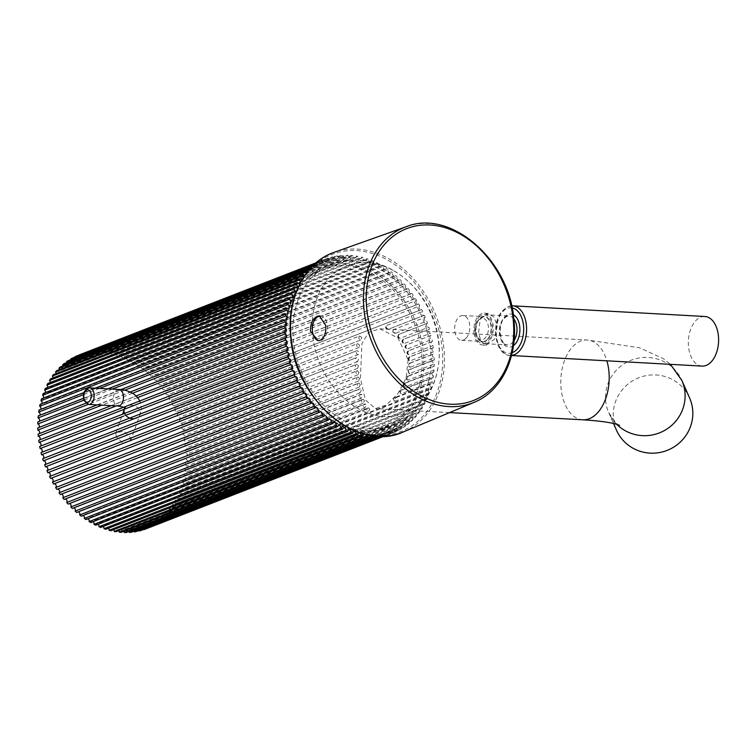 <?xml version="1.0" encoding="UTF-8"?>
<svg xmlns="http://www.w3.org/2000/svg" width="756" height="756" viewBox="0 0 756 756"><rect width="100%" height="100%" fill="white"/><g stroke="black" fill="none" stroke-linecap="round" stroke-linejoin="round"><path stroke-width="0.57" stroke-dasharray="3.78 2.83" d="M428.756 394.49A2.07 1.588 68.7 0 0 427.896 394.159A2.07 1.588 68.7 0 0 427.367 394.245L180.353 490.323A2.07 1.588 68.7 0 1 180.882 490.238A2.07 1.588 68.7 0 1 181.752 490.568L428.756 394.49A93.158 71.574 68.7 0 0 429.417 392.657A2.07 1.588 68.7 0 1 428.331 390.682A2.07 1.588 68.7 0 1 429.238 388.99A2.07 1.588 68.7 0 1 429.767 388.905A2.07 1.588 68.7 0 1 430.533 389.16L183.519 485.239A93.158 71.574 68.7 0 0 184.067 483.33A2.07 1.588 -111.3 0 1 182.886 481.44A2.07 1.588 -111.3 0 1 183.784 479.597L367.803 408.023A2.07 2.07 0 0 1 369.533 408.127L368.985 408.136A2.07 1.588 68.7 0 0 368.333 407.938A2.07 1.588 68.7 0 0 367.803 408.023A2.07 1.588 68.7 0 0 366.906 409.865A2.07 1.588 68.7 0 0 368.087 411.755L369.788 409.478L368.985 408.136L184.965 479.71A93.158 71.574 68.7 0 0 185.39 477.735A2.07 1.588 -111.3 0 1 184.095 475.789A2.07 1.588 -111.3 0 1 184.993 473.955A2.07 1.588 -111.3 0 1 186.061 474.003A93.158 71.574 68.7 0 0 186.373 471.98A2.07 1.588 -111.3 0 1 184.965 469.986A2.07 1.588 -111.3 0 1 185.863 468.144A2.07 1.588 -111.3 0 1 186.826 468.153A93.158 71.574 68.7 0 0 187.006 466.083A2.07 1.588 -111.3 0 1 185.494 464.042A2.07 1.588 -111.3 0 1 186.392 462.209A2.07 1.588 -111.3 0 1 187.242 462.181A93.158 71.574 68.7 0 0 187.299 460.073A2.07 1.588 -111.3 0 1 185.674 458.004A2.07 1.588 -111.3 0 1 186.571 456.161A2.07 1.588 -111.3 0 1 187.308 456.104A93.158 71.574 68.7 0 0 187.252 453.969A2.07 1.588 -111.3 0 1 185.513 451.88A2.07 1.588 -111.3 0 1 186.401 450.047A2.07 1.588 -111.3 0 1 187.025 449.971A93.158 71.574 68.7 0 0 186.845 447.817A2.07 1.588 -111.3 0 1 184.993 445.719A2.07 1.588 -111.3 0 1 185.891 443.876A2.07 1.588 -111.3 0 1 186.401 443.8A93.158 71.574 68.7 0 0 186.099 441.636A2.07 1.588 -111.3 0 1 184.133 439.538A2.07 1.588 -111.3 0 1 185.031 437.696A2.07 1.588 -111.3 0 1 185.428 437.611A93.158 71.574 68.7 0 0 185.003 435.465A2.07 1.588 -111.3 0 1 182.933 433.368A2.07 1.588 -111.3 0 1 183.831 431.525A2.07 1.588 -111.3 0 1 184.114 431.449A93.158 71.574 68.7 0 0 183.576 429.313A2.07 1.588 -111.3 0 1 181.393 427.235A2.07 1.588 -111.3 0 1 182.291 425.392A2.07 1.588 -111.3 0 1 182.47 425.335A93.158 71.574 68.7 0 0 181.818 423.218A2.07 1.588 -111.3 0 1 179.531 421.168A2.07 1.588 -111.3 0 1 180.429 419.325A2.07 1.588 -111.3 0 1 180.504 419.306A93.158 71.574 68.7 0 0 179.739 417.217A2.07 1.588 -111.3 0 1 177.348 415.195A2.07 1.588 -111.3 0 1 178.218 413.371A93.158 71.574 68.7 0 0 177.348 411.33A2.07 1.588 -111.3 0 1 177.254 411.377A2.07 1.588 -111.3 0 1 174.853 409.355A2.07 1.588 -111.3 0 1 175.628 407.569A93.158 71.574 68.7 0 0 174.655 405.585L421.659 309.506A93.158 71.574 68.7 0 1 422.632 311.5A2.07 1.588 68.7 0 0 421.857 313.277A2.07 1.588 68.7 0 0 424.258 315.299A2.07 1.588 68.7 0 0 424.352 315.252L388.537 329.191A2.07 1.588 -111.3 0 1 388.442 329.229A2.07 1.588 -111.3 0 1 387.913 329.314A2.07 1.588 -111.3 0 1 386.042 327.206A2.07 1.588 -111.3 0 1 386.817 325.43L422.632 311.5M357.541 343.621A2.07 1.588 68.7 0 0 356.671 345.445A2.07 1.588 68.7 0 0 358.542 347.552A2.07 1.588 68.7 0 0 359.062 347.467L359.554 345.057L357.541 343.621L178.218 413.371M180.429 419.325L357.04 350.633A2.07 2.07 0 0 1 357.163 350.586L357.115 350.604A2.07 1.588 68.7 0 0 357.04 350.633A2.07 1.588 68.7 0 0 356.142 352.476A2.07 1.588 68.7 0 0 358.013 354.573A2.07 1.588 68.7 0 0 358.429 354.526L359.024 352.079L357.115 350.604L180.504 419.306M182.291 425.392L356.435 357.654A2.07 2.07 0 0 1 356.737 357.569L356.615 357.607A2.07 1.588 68.7 0 0 356.435 357.654A2.07 1.588 68.7 0 0 355.537 359.497A2.07 1.588 68.7 0 0 357.408 361.604A2.07 1.588 68.7 0 0 357.72 361.576L358.42 359.109L356.615 357.607L182.47 425.335M183.831 431.525L356.482 364.364A2.07 2.07 0 0 1 356.964 364.241L356.775 364.297A2.07 1.588 68.7 0 0 356.482 364.364A2.07 1.588 68.7 0 0 355.594 366.206A2.07 1.588 68.7 0 0 357.456 368.304A2.07 1.588 68.7 0 0 357.664 368.304L358.467 365.819L356.775 364.297L184.114 431.449M185.031 437.696L356.945 370.827A2.07 2.07 0 0 1 357.607 370.686L357.342 370.742A2.07 1.588 68.7 0 0 356.945 370.827A2.07 1.588 68.7 0 0 356.048 372.67A2.07 1.588 68.7 0 0 357.919 374.768A2.07 1.588 68.7 0 0 358.013 374.768L358.93 372.273L357.342 370.742L185.428 437.611M185.891 443.876L357.56 377.102A2.07 2.07 0 0 1 358.391 376.97L358.07 377.027A2.07 1.588 68.7 0 0 357.56 377.102A2.07 1.588 68.7 0 0 356.662 378.945A2.07 1.588 68.7 0 0 358.514 381.043L359.544 378.558L358.07 377.027L186.401 443.8M186.401 450.047L358.325 383.179A2.07 2.07 0 0 1 359.327 383.046L358.939 383.103A2.07 1.588 68.7 0 0 358.854 383.094A2.07 1.588 68.7 0 0 358.325 383.179A2.07 1.588 68.7 0 0 357.427 385.012A2.07 1.588 68.7 0 0 359.166 387.1L360.31 384.624L358.939 383.103L187.025 449.971M186.571 456.161L359.232 389.009A2.07 2.07 0 0 1 360.395 388.905L359.96 388.953A2.07 1.588 68.7 0 0 359.761 388.924A2.07 1.588 68.7 0 0 359.232 389.009A2.07 1.588 68.7 0 0 358.335 390.843A2.07 1.588 68.7 0 0 359.96 392.912L361.217 390.455L359.96 388.953L187.308 456.104M186.392 462.209L360.536 394.471A2.07 2.07 0 0 1 361.85 394.405L361.377 394.443A2.07 1.588 68.7 0 0 361.056 394.386A2.07 1.588 68.7 0 0 360.536 394.471A2.07 1.588 68.7 0 0 359.639 396.314A2.07 1.588 68.7 0 0 361.151 398.346L362.521 395.917L361.377 394.443L187.242 462.181M185.863 468.144L362.474 399.451A2.07 2.07 0 0 1 363.938 399.433L363.438 399.461A2.07 1.588 68.7 0 0 363.003 399.366A2.07 1.588 68.7 0 0 362.474 399.451A2.07 1.588 68.7 0 0 361.576 401.285A2.07 1.588 68.7 0 0 362.974 403.288L364.458 400.897L363.438 399.461L186.826 468.153M184.993 473.955L364.316 404.195A2.07 2.07 0 0 1 365.923 404.243L365.394 404.252A2.07 1.588 68.7 0 0 364.846 404.12A2.07 1.588 68.7 0 0 364.316 404.195A2.07 1.588 68.7 0 0 363.428 406.038A2.07 1.588 68.7 0 0 364.713 407.985L366.301 405.651L365.394 404.252L186.061 474.003M359.648 335.995A2.07 1.588 68.7 0 0 358.873 337.781A2.07 1.588 68.7 0 0 360.744 339.879A2.07 1.588 68.7 0 0 361.274 339.794A2.07 1.588 68.7 0 0 361.368 339.756L361.755 337.384L359.648 335.995L175.628 407.569M183.784 479.597A2.07 1.588 -111.3 0 1 184.965 479.71M40.455 446.153A2.07 1.588 -111.3 0 1 40.115 446.361A2.07 1.588 -111.3 0 1 39.718 446.446M41.589 452.39A2.07 1.588 -111.3 0 1 41.325 452.532A2.07 1.588 -111.3 0 1 41.041 452.608M128.983 531.43A2.07 1.588 68.7 0 0 127.008 530.58A2.07 1.588 68.7 0 0 126.11 532.413A2.07 1.588 68.7 0 0 126.129 532.536M376.327 436.117A2.07 1.588 68.7 0 0 374.012 434.502A2.07 1.588 68.7 0 0 373.114 435.796M380.173 436.288L381.317 435.843A2.07 1.588 68.7 0 0 378.973 434.124A2.07 1.588 68.7 0 0 378.076 435.966A2.07 1.588 68.7 0 0 378.113 436.221M134.01 531.175A2.07 1.588 68.7 0 0 131.96 530.202A2.07 1.588 68.7 0 0 131.062 532.044A2.07 1.588 68.7 0 0 131.109 532.3M382.649 436.269L386.146 434.908A2.07 1.588 68.7 0 0 383.831 433.33A2.07 1.588 68.7 0 0 382.933 435.172A2.07 1.588 68.7 0 0 383.008 435.569L381.147 436.288M138.943 530.495A2.07 1.588 68.7 0 0 136.827 529.408A2.07 1.588 68.7 0 0 135.929 531.251A2.07 1.588 68.7 0 0 136.004 531.638M384.029 436.212L390.843 433.566A2.07 1.588 68.7 0 0 388.575 432.12A2.07 1.588 68.7 0 0 387.686 433.963A2.07 1.588 68.7 0 0 387.8 434.492L383.273 436.25M143.744 529.417A2.07 1.588 68.7 0 0 141.57 528.198A2.07 1.588 68.7 0 0 140.673 530.041A2.07 1.588 68.7 0 0 140.786 530.561M393.186 430.495L146.182 526.573A2.07 1.588 68.7 0 1 148.393 527.886L395.407 431.808A2.07 1.588 68.7 0 0 393.186 430.495A2.07 1.588 68.7 0 0 392.288 432.337A2.07 1.588 68.7 0 0 392.449 432.999L384.209 436.203M146.182 526.573A2.07 1.588 68.7 0 0 145.284 528.416A2.07 1.588 68.7 0 0 145.445 529.077M397.637 428.472L150.624 524.551A2.07 1.588 68.7 0 1 152.788 525.732L399.792 429.663A2.07 1.588 68.7 0 0 397.637 428.472A2.07 1.588 68.7 0 0 396.739 430.315A2.07 1.588 68.7 0 0 396.957 431.109L149.953 527.178A93.158 71.574 68.7 0 1 148.393 527.886M150.624 524.551A2.07 1.588 68.7 0 0 149.735 526.393A2.07 1.588 68.7 0 0 149.953 527.178M401.899 426.053L154.895 522.131A2.07 1.588 68.7 0 1 156.993 523.19L403.997 427.112A2.07 1.588 68.7 0 0 401.899 426.053A2.07 1.588 68.7 0 0 401.001 427.896A2.07 1.588 68.7 0 0 401.285 428.813L154.281 524.891A93.158 71.574 68.7 0 1 152.788 525.732M154.895 522.131A2.07 1.588 68.7 0 0 153.997 523.974A2.07 1.588 68.7 0 0 154.281 524.891M405.963 423.256L158.958 519.334A2.07 1.588 68.7 0 1 160.99 520.27L407.994 424.192A2.07 1.588 68.7 0 0 405.963 423.256A2.07 1.588 68.7 0 0 405.074 425.099A2.07 1.588 68.7 0 0 405.414 426.138L158.41 522.216A93.158 71.574 68.7 0 1 156.993 523.19M158.958 519.334A2.07 1.588 68.7 0 0 158.061 521.168A2.07 1.588 68.7 0 0 158.41 522.216M409.818 420.081L162.805 516.159A2.07 1.588 68.7 0 1 164.761 516.981L411.765 420.903A2.07 1.588 68.7 0 0 409.818 420.081A2.07 1.588 68.7 0 0 408.92 421.924A2.07 1.588 68.7 0 0 409.336 423.086L162.332 519.164A93.158 71.574 68.7 0 1 160.99 520.27M162.805 516.159A2.07 1.588 68.7 0 0 161.907 518.002A2.07 1.588 68.7 0 0 162.332 519.164M413.419 416.556L166.414 512.634A2.07 1.588 68.7 0 1 168.286 513.343L415.299 417.265A2.07 1.588 68.7 0 0 413.419 416.556A2.07 1.588 68.7 0 0 412.53 418.399A2.07 1.588 68.7 0 0 413.022 419.675L166.018 515.753A93.158 71.574 68.7 0 1 164.761 516.981M166.414 512.634A2.07 1.588 68.7 0 0 165.517 514.477A2.07 1.588 68.7 0 0 166.018 515.753M416.783 412.7L169.769 508.769A2.07 1.588 68.7 0 1 171.555 509.374L418.559 413.296A2.07 1.588 68.7 0 0 416.783 412.7A2.07 1.588 68.7 0 0 415.885 414.534A2.07 1.588 68.7 0 0 416.461 415.923L169.457 512.001A93.158 71.574 68.7 0 1 168.286 513.343M169.769 508.769A2.07 1.588 68.7 0 0 168.871 510.612A2.07 1.588 68.7 0 0 169.457 512.001M419.863 408.514L172.859 504.592A2.07 1.588 68.7 0 1 174.551 505.093L421.555 409.015A2.07 1.588 68.7 0 0 419.863 408.514A2.07 1.588 68.7 0 0 418.966 410.357A2.07 1.588 68.7 0 0 419.637 411.84L172.633 507.919A93.158 71.574 68.7 0 1 171.555 509.374M172.859 504.592A2.07 1.588 68.7 0 0 171.962 506.435A2.07 1.588 68.7 0 0 172.633 507.919M422.661 404.035L175.657 500.103A2.07 1.588 68.7 0 1 177.254 500.519L424.267 404.441A2.07 1.588 68.7 0 0 422.661 404.035A2.07 1.588 68.7 0 0 421.772 405.868A2.07 1.588 68.7 0 0 422.538 407.456L175.524 503.524A93.158 71.574 68.7 0 1 174.551 505.093M175.657 500.103A2.07 1.588 68.7 0 0 174.759 501.946A2.07 1.588 68.7 0 0 175.524 503.524M425.165 399.272L178.161 495.341A2.07 1.588 68.7 0 1 179.663 495.662L426.667 399.593A2.07 1.588 68.7 0 0 425.165 399.272A2.07 1.588 68.7 0 0 424.277 401.105A2.07 1.588 68.7 0 0 425.137 402.778L178.132 498.856A93.158 71.574 68.7 0 1 177.254 500.519M178.161 495.341A2.07 1.588 68.7 0 0 177.263 497.183A2.07 1.588 68.7 0 0 178.132 498.856M183.519 485.239A2.07 1.588 68.7 0 0 182.763 484.983A2.07 1.588 68.7 0 0 182.234 485.068A2.07 1.588 68.7 0 0 181.327 486.751A2.07 1.588 68.7 0 0 182.404 488.735A93.158 71.574 68.7 0 1 181.752 490.568M396.153 397.561L431.969 383.632A2.07 1.588 68.7 0 0 430.788 383.528A2.07 1.588 68.7 0 0 429.89 385.362A2.07 1.588 68.7 0 0 431.071 387.252L395.256 401.19A2.07 1.588 -111.3 0 1 394.074 399.3A2.07 1.588 -111.3 0 1 394.972 397.458A2.07 1.588 -111.3 0 1 395.501 397.373A2.07 1.588 -111.3 0 1 396.153 397.561C394.282 399.404 393.98 400.614 395.256 401.19L394.708 401.19A2.07 2.07 0 0 1 394.972 397.458L430.788 383.528M401.946 390.039L433.075 377.934A2.07 1.588 68.7 0 0 432.526 377.792A2.07 1.588 68.7 0 0 431.997 377.877A2.07 1.588 68.7 0 0 431.1 379.701A2.07 1.588 68.7 0 0 432.394 381.667L401.266 393.772A2.07 1.588 -111.3 0 1 399.981 391.806A2.07 1.588 -111.3 0 1 400.878 389.983A2.07 1.588 -111.3 0 1 401.408 389.898A2.07 1.588 -111.3 0 1 401.946 390.039C400.151 391.91 399.924 393.148 401.266 393.772L400.737 393.781A2.07 2.07 0 0 1 400.878 389.983L431.997 377.877M405.424 383.122L433.831 372.075A2.07 1.588 68.7 0 0 433.396 371.98A2.07 1.588 68.7 0 0 432.876 372.065A2.07 1.588 68.7 0 0 431.978 373.955A2.07 1.588 68.7 0 0 433.377 375.902L404.97 386.949A2.07 1.588 -111.3 0 1 403.572 385.012A2.07 1.588 -111.3 0 1 404.469 383.112A2.07 1.588 -111.3 0 1 404.999 383.037A2.07 1.588 -111.3 0 1 405.424 383.122C403.704 385.031 403.553 386.307 404.97 386.949L404.46 386.968A2.07 2.07 0 0 1 404.469 383.112L432.876 372.065M408.306 376.186L434.246 366.102A2.07 1.588 68.7 0 0 433.925 366.046A2.07 1.588 68.7 0 0 433.396 366.131A2.07 1.588 68.7 0 0 432.517 368.087A2.07 1.588 68.7 0 0 434.02 370.005L408.079 380.088A2.07 1.588 -111.3 0 1 406.586 378.18A2.07 1.588 -111.3 0 1 407.465 376.214A2.07 1.588 -111.3 0 1 407.994 376.138A2.07 1.588 -111.3 0 1 408.306 376.186C406.662 378.113 406.586 379.417 408.079 380.088L407.597 380.117A2.07 2.07 0 0 1 407.465 376.214L433.396 366.131M409.856 369.542L434.313 360.026A2.07 1.588 68.7 0 0 434.105 360.007A2.07 1.588 68.7 0 0 433.575 360.083A2.07 1.588 68.7 0 0 432.715 362.115A2.07 1.588 68.7 0 0 434.313 363.995L409.856 373.502A2.07 1.588 -111.3 0 1 408.259 371.631A2.07 1.588 -111.3 0 1 409.128 369.599A2.07 1.588 -111.3 0 1 409.657 369.514A2.07 1.588 -111.3 0 1 409.856 369.542C408.287 371.489 408.287 372.803 409.856 373.502L409.412 373.54A2.07 2.07 0 0 1 409.128 369.599L433.575 360.083M410.319 363.116L434.029 353.893A2.07 1.588 68.7 0 0 433.944 353.884A2.07 1.588 68.7 0 0 433.415 353.969A2.07 1.588 68.7 0 0 432.555 356.067A2.07 1.588 68.7 0 0 434.256 357.9L410.546 367.123A2.07 1.588 -111.3 0 1 408.845 365.29A2.07 1.588 -111.3 0 1 409.695 363.192A2.07 1.588 -111.3 0 1 410.224 363.107A2.07 1.588 -111.3 0 1 410.319 363.116C408.816 365.072 408.892 366.405 410.546 367.123L410.149 367.17A2.07 2.07 0 0 1 409.695 363.192L433.415 353.969M415.044 298.781L168.04 394.849A2.07 1.588 68.7 0 1 165.64 392.836A2.07 1.588 68.7 0 1 166.14 391.239L413.154 295.161A2.07 1.588 68.7 0 0 412.644 296.758A2.07 1.588 68.7 0 0 415.044 298.781A2.07 1.588 68.7 0 0 415.413 298.554L168.408 394.632A93.158 71.574 68.7 0 1 169.571 396.484L416.584 300.406A93.158 71.574 68.7 0 0 415.413 298.554M411.444 293.687L164.439 389.765A2.07 1.588 68.7 0 1 162.039 387.752A2.07 1.588 68.7 0 1 162.464 386.24L409.469 290.162A2.07 1.588 68.7 0 0 409.043 291.674A2.07 1.588 68.7 0 0 411.444 293.687A2.07 1.588 68.7 0 0 411.897 293.394L164.884 389.463A93.158 71.574 68.7 0 1 166.14 391.239M407.607 288.858L160.603 384.936A2.07 1.588 68.7 0 1 158.202 382.914A2.07 1.588 68.7 0 1 158.552 381.487L405.556 285.418A2.07 1.588 68.7 0 0 405.207 286.845A2.07 1.588 68.7 0 0 407.607 288.858A2.07 1.588 68.7 0 0 408.127 288.471L161.123 384.549A93.158 71.574 68.7 0 1 162.464 386.24M403.543 284.303L156.539 380.381A2.07 1.588 68.7 0 1 154.139 378.359A2.07 1.588 68.7 0 1 154.422 377.027L401.427 280.949A2.07 1.588 68.7 0 0 401.152 282.281A2.07 1.588 68.7 0 0 403.543 284.303A2.07 1.588 68.7 0 0 404.139 283.821L157.135 379.899A93.158 71.574 68.7 0 1 158.552 381.487M399.291 280.041L152.277 376.11A2.07 1.588 68.7 0 1 149.886 374.097A2.07 1.588 68.7 0 1 150.104 372.859L397.108 276.79A2.07 1.588 68.7 0 0 396.891 278.019A2.07 1.588 68.7 0 0 399.291 280.041A2.07 1.588 68.7 0 0 399.943 279.465L152.939 375.543A93.158 71.574 68.7 0 1 154.422 377.027M394.849 276.091L147.836 372.169A2.07 1.588 68.7 0 1 145.445 370.147A2.07 1.588 68.7 0 1 145.606 369.022L392.61 272.944A2.07 1.588 68.7 0 0 392.449 274.069A2.07 1.588 68.7 0 0 394.849 276.091A2.07 1.588 68.7 0 0 395.558 275.411L148.554 371.489A93.158 71.574 68.7 0 1 150.104 372.859M390.238 272.481L143.234 368.55A2.07 1.588 68.7 0 1 140.843 366.537A2.07 1.588 68.7 0 1 140.956 365.526L387.96 269.448A2.07 1.588 68.7 0 0 387.847 270.459A2.07 1.588 68.7 0 0 390.238 272.481A2.07 1.588 68.7 0 0 391.003 271.688L143.999 367.766A93.158 71.574 68.7 0 1 145.606 369.022M385.503 269.212L138.49 365.29A2.07 1.588 68.7 0 1 136.099 363.267A2.07 1.588 68.7 0 1 136.174 362.379L383.179 266.301A2.07 1.588 68.7 0 0 383.103 267.199A2.07 1.588 68.7 0 0 385.503 269.212A2.07 1.588 68.7 0 0 386.307 268.304L139.302 364.383A93.158 71.574 68.7 0 1 140.956 365.526M380.637 266.32L133.632 362.389A2.07 1.588 68.7 0 1 131.242 360.376A2.07 1.588 68.7 0 1 131.279 359.601L378.284 263.523A2.07 1.588 68.7 0 0 378.246 264.298A2.07 1.588 68.7 0 0 380.637 266.32A2.07 1.588 68.7 0 0 381.487 265.29L134.474 361.368A93.158 71.574 68.7 0 1 136.174 362.379M375.685 263.797L128.681 359.875A2.07 1.588 68.7 0 1 126.28 357.853A2.07 1.588 68.7 0 1 126.299 357.21L373.303 261.132A2.07 1.588 68.7 0 0 373.294 261.784A2.07 1.588 68.7 0 0 375.685 263.797A2.07 1.588 68.7 0 0 376.564 262.644L129.55 358.722A93.158 71.574 68.7 0 1 131.279 359.601M370.667 261.67L123.653 357.749A2.07 1.588 68.7 0 1 121.262 355.726A2.07 1.588 68.7 0 1 121.253 355.207L368.266 259.138A2.07 1.588 68.7 0 0 368.266 259.648A2.07 1.588 68.7 0 0 370.667 261.67A2.07 1.588 68.7 0 0 371.555 260.385L124.551 356.463A93.158 71.574 68.7 0 1 126.299 357.21M365.592 259.941L118.579 356.019A2.07 1.588 68.7 0 1 116.188 353.997A2.07 1.588 68.7 0 1 116.169 353.619L363.182 257.541A2.07 1.588 68.7 0 0 363.192 257.928A2.07 1.588 68.7 0 0 365.592 259.941A2.07 1.588 68.7 0 0 366.49 258.533L119.486 354.611A93.158 71.574 68.7 0 1 121.253 355.207M360.489 258.628L113.485 354.706A2.07 1.588 68.7 0 1 111.085 352.683A2.07 1.588 68.7 0 1 111.075 352.428L358.079 256.36A2.07 1.588 68.7 0 0 358.089 256.605A2.07 1.588 68.7 0 0 360.489 258.628A2.07 1.588 68.7 0 0 361.406 257.078L114.392 353.156A93.158 71.574 68.7 0 1 116.169 353.619M355.396 257.72L108.382 353.799A2.07 1.588 68.7 0 1 105.991 351.776A2.07 1.588 68.7 0 1 105.982 351.663L352.986 255.594A2.07 1.588 68.7 0 0 352.995 255.708A2.07 1.588 68.7 0 0 355.396 257.72A2.07 1.588 68.7 0 0 356.303 256.038L109.289 352.116A93.158 71.574 68.7 0 1 111.075 352.428M124.957 408.996L124.334 409.242M123.663 407.229L124.182 407.03M137.214 397.76L116.254 405.906M111.236 405.641L136.108 395.964M132.574 393.243L101.994 405.14M97.118 404.876L130.212 392.005M124.636 390.209L88.225 404.365M85.863 403.203L120.799 389.614M125.742 415.299L123.502 416.169M98.8 351.304A93.158 71.574 68.7 0 1 100.917 351.323L347.921 255.245A93.158 71.574 68.7 0 0 345.804 255.226L98.8 351.304A2.07 1.588 -111.3 0 1 97.921 353.269A2.07 1.588 -111.3 0 1 95.549 351.417L342.553 255.339A93.158 71.574 68.7 0 0 340.824 255.471L93.82 351.549A2.07 1.588 -111.3 0 1 92.969 353.657A2.07 1.588 -111.3 0 1 90.626 351.946L337.63 255.868A93.158 71.574 68.7 0 0 335.938 256.152L88.934 352.23A2.07 1.588 -111.3 0 1 88.112 354.46A2.07 1.588 -111.3 0 1 85.797 352.891L332.81 256.813A93.158 71.574 68.7 0 0 331.156 257.238L84.143 353.317A2.07 1.588 -111.3 0 1 83.368 355.689A2.07 1.588 -111.3 0 1 81.1 354.252L328.104 258.174A93.158 71.574 68.7 0 0 326.507 258.741L316.084 262.795M95.549 351.417A93.158 71.574 68.7 0 0 93.82 351.549M90.626 351.946A93.158 71.574 68.7 0 0 88.934 352.23M85.797 352.891A93.158 71.574 68.7 0 0 84.143 353.317M81.1 354.252A93.158 71.574 68.7 0 0 79.493 354.819M315.97 262.89L323.559 259.941A93.158 71.574 68.7 0 0 322.009 260.65L315.743 263.088M315.016 263.731L319.174 262.105A93.158 71.574 68.7 0 0 317.69 262.956L314.477 264.203M313.277 265.328L314.978 264.666A93.158 71.574 68.7 0 0 313.56 265.649L312.549 266.046M83.992 392.544L95.19 388.187M99.499 388.414L83.462 394.66M83.462 398.317L107.758 388.868M112.275 389.104L83.907 400.141M381.317 435.843A93.158 71.574 68.7 0 0 383.008 435.569M386.146 434.908A93.158 71.574 68.7 0 0 387.8 434.492M390.843 433.566A93.158 71.574 68.7 0 0 392.449 432.999M395.407 431.808A93.158 71.574 68.7 0 0 396.957 431.109M399.792 429.663A93.158 71.574 68.7 0 0 401.285 428.813M403.997 427.112A93.158 71.574 68.7 0 0 405.414 426.138M407.994 424.192A93.158 71.574 68.7 0 0 409.336 423.086M411.765 420.903A93.158 71.574 68.7 0 0 413.022 419.675M415.299 417.265A93.158 71.574 68.7 0 0 416.461 415.923M418.559 413.296A93.158 71.574 68.7 0 0 419.637 411.84M421.555 409.015A93.158 71.574 68.7 0 0 422.538 407.456M424.267 404.441A93.158 71.574 68.7 0 0 425.137 402.778M179.663 495.662A93.158 71.574 68.7 0 0 180.429 493.914L427.433 397.836A93.158 71.574 68.7 0 1 426.667 399.593M429.417 392.657L182.404 488.735M359.062 347.467L179.739 417.217M177.254 411.377L361.274 339.794A2.07 2.07 0 0 0 361.434 339.727L177.348 411.33M388.537 329.191C386.382 328.548 385.815 327.291 386.817 325.43L386.732 325.467A2.07 2.07 0 0 0 385.806 328.161A2.07 2.07 0 0 0 388.442 329.229L424.258 315.299M399.102 334.275C397.968 336.193 398.403 337.497 400.425 338.197A2.07 1.588 -111.3 0 1 400 338.244A2.07 1.588 -111.3 0 1 398.195 336.477A2.07 1.588 -111.3 0 1 399.026 334.303A2.07 1.588 -111.3 0 1 399.102 334.275L427.509 323.228A93.158 71.574 68.7 0 0 426.743 321.139L395.624 333.245A2.07 2.07 0 0 1 392.959 332.092A2.07 2.07 0 0 1 394.084 329.408L394.103 329.399C393.035 331.298 393.536 332.574 395.624 333.245A2.07 1.588 -111.3 0 1 395.104 333.33A2.07 1.588 -111.3 0 1 393.3 331.582A2.07 1.588 -111.3 0 1 394.103 329.399L425.222 317.293A93.158 71.574 68.7 0 0 424.352 315.252M427.509 323.228A2.07 1.588 68.7 0 0 427.433 323.256L399.026 334.303A2.07 2.07 0 0 0 397.817 336.892A2.07 2.07 0 0 0 400.349 338.225L428.832 327.15A93.158 71.574 68.7 0 1 429.474 329.266A2.07 1.588 68.7 0 0 429.295 329.314A2.07 1.588 68.7 0 0 428.52 331.686A2.07 1.588 68.7 0 0 430.589 333.235L404.649 343.328A2.07 1.588 -111.3 0 1 404.337 343.347A2.07 1.588 -111.3 0 1 402.523 341.58A2.07 1.588 -111.3 0 1 403.364 339.406A2.07 1.588 -111.3 0 1 403.543 339.349L429.474 329.266M403.543 339.349C402.334 341.287 402.702 342.619 404.649 343.328L404.507 343.366A2.07 2.07 0 0 1 403.364 339.406L429.295 329.314M406.671 344.887C405.396 346.843 405.688 348.176 407.56 348.894A2.07 1.588 -111.3 0 1 407.352 348.903A2.07 1.588 -111.3 0 1 405.547 347.136A2.07 1.588 -111.3 0 1 406.378 344.963A2.07 1.588 -111.3 0 1 406.671 344.887L431.118 335.371A93.158 71.574 68.7 0 0 430.589 333.235M431.118 335.371A2.07 1.588 68.7 0 0 430.835 335.447L406.378 344.963A2.07 2.07 0 0 0 407.342 348.951L432.016 339.387A93.158 71.574 68.7 0 1 432.432 341.542A2.07 1.588 68.7 0 0 432.035 341.618A2.07 1.588 68.7 0 0 431.213 343.857A2.07 1.588 68.7 0 0 433.103 345.568L409.393 354.791A2.07 1.588 -111.3 0 1 409.298 354.781A2.07 1.588 -111.3 0 1 407.484 353.024A2.07 1.588 -111.3 0 1 408.325 350.841A2.07 1.588 -111.3 0 1 408.722 350.765L432.432 341.542M408.722 350.765C407.371 352.721 407.597 354.063 409.393 354.791L409.1 354.838A2.07 2.07 0 0 1 408.325 350.841L432.035 341.618M409.941 356.851C408.514 358.807 408.665 360.149 410.385 360.867A2.07 1.588 -111.3 0 1 408.59 359.1A2.07 1.588 -111.3 0 1 409.431 356.926A2.07 1.588 -111.3 0 1 409.941 356.851L433.405 347.722A93.158 71.574 68.7 0 0 433.103 345.568M433.405 347.722A2.07 1.588 68.7 0 0 432.895 347.807L409.431 356.926A2.07 2.07 0 0 0 410.054 360.924L433.849 351.748A93.158 71.574 68.7 0 1 434.029 353.893M434.313 360.026A93.158 71.574 68.7 0 0 434.256 357.9M434.246 366.102A93.158 71.574 68.7 0 0 434.313 363.995M433.831 372.075A93.158 71.574 68.7 0 0 434.02 370.005M433.075 377.934A93.158 71.574 68.7 0 0 433.377 375.902M431.969 383.632A93.158 71.574 68.7 0 0 432.394 381.667M430.533 389.16A93.158 71.574 68.7 0 0 431.071 387.252M368.087 411.755L184.067 483.33M364.713 407.985L185.39 477.735M362.974 403.288L186.373 471.98M361.151 398.346L187.006 466.083M359.96 392.912L187.299 460.073M359.166 387.1L187.252 453.969M358.514 381.043L186.845 447.817M358.013 374.768L186.099 441.636M357.664 368.304L185.003 435.465M357.72 361.576L183.576 429.313M358.429 354.526L181.818 423.218M172.737 401.937L419.75 305.859A93.158 71.574 68.7 0 0 418.673 303.931L171.669 400.009A93.158 71.574 68.7 0 1 172.737 401.937A2.07 1.588 68.7 0 0 172.292 404.479A2.07 1.588 68.7 0 0 174.456 405.679A2.07 1.588 68.7 0 0 174.655 405.585M413.154 295.161A93.158 71.574 68.7 0 0 411.897 293.394M409.469 290.162A93.158 71.574 68.7 0 0 408.127 288.471M405.556 285.418A93.158 71.574 68.7 0 0 404.139 283.821M401.427 280.949A93.158 71.574 68.7 0 0 399.943 279.465M397.108 276.79A93.158 71.574 68.7 0 0 395.558 275.411M392.61 272.944A93.158 71.574 68.7 0 0 391.003 271.688M387.96 269.448A93.158 71.574 68.7 0 0 386.307 268.304M383.179 266.301A93.158 71.574 68.7 0 0 381.487 265.29M378.284 263.523A93.158 71.574 68.7 0 0 376.564 262.644M373.303 261.132A93.158 71.574 68.7 0 0 371.555 260.385M368.266 259.138A93.158 71.574 68.7 0 0 366.49 258.533M363.182 257.541A93.158 71.574 68.7 0 0 361.406 257.078M358.079 256.36A93.158 71.574 68.7 0 0 356.303 256.038M105.982 351.663A93.158 71.574 68.7 0 0 104.205 351.493L351.219 255.424A93.158 71.574 68.7 0 1 352.986 255.594M342.553 255.339A2.07 1.588 68.7 0 0 344.925 257.191A2.07 1.588 68.7 0 0 345.804 255.226M337.63 255.868A2.07 1.588 68.7 0 0 339.973 257.579A2.07 1.588 68.7 0 0 340.824 255.471M332.81 256.813A2.07 1.588 68.7 0 0 335.116 258.391A2.07 1.588 68.7 0 0 335.938 256.152M328.104 258.174A2.07 1.588 68.7 0 0 330.372 259.61A2.07 1.588 68.7 0 0 331.156 257.238M323.559 259.941A2.07 1.588 68.7 0 0 325.77 261.245A2.07 1.588 68.7 0 0 326.507 258.741M319.174 262.105A2.07 1.588 68.7 0 0 321.328 263.286A2.07 1.588 68.7 0 0 322.009 260.65M314.978 264.666A2.07 1.588 68.7 0 0 317.066 265.725A2.07 1.588 68.7 0 0 317.69 262.956M311 267.624A2.07 1.588 68.7 0 0 313.012 268.531A2.07 1.588 68.7 0 0 313.56 265.649M307.701 271.423A2.07 1.588 68.7 0 0 309.176 271.716A2.07 1.588 68.7 0 0 309.79 268.956M304.791 275.297A2.07 1.588 68.7 0 0 305.575 275.25A2.07 1.588 68.7 0 0 306.407 273.077M302.353 279.077A2.07 1.588 68.7 0 0 303.118 277.821M365.507 434.388A2.07 1.588 68.7 0 0 363.91 433.982L116.906 530.06A2.07 1.588 -111.3 0 1 118.711 530.693M371.083 435.503A2.07 1.588 68.7 0 0 368.985 434.454A2.07 1.588 68.7 0 0 368.333 435.012M427.367 394.245A2.07 1.588 68.7 0 0 426.45 395.86A2.07 1.588 68.7 0 0 427.433 397.836M432.895 347.807A2.07 1.588 68.7 0 0 432.054 349.971A2.07 1.588 68.7 0 0 433.849 351.748M430.835 335.447A2.07 1.588 68.7 0 0 430.032 337.752A2.07 1.588 68.7 0 0 432.016 339.387M427.433 323.256A2.07 1.588 68.7 0 0 426.677 325.685A2.07 1.588 68.7 0 0 428.832 327.15M425.222 317.293A2.07 1.588 68.7 0 0 424.522 319.807A2.07 1.588 68.7 0 0 426.743 321.139M419.75 305.859A2.07 1.588 68.7 0 0 419.296 308.401A2.07 1.588 68.7 0 0 421.47 309.601A2.07 1.588 68.7 0 0 421.659 309.506M416.584 300.406A2.07 1.588 68.7 0 0 416.254 302.948A2.07 1.588 68.7 0 0 418.389 304.092A2.07 1.588 68.7 0 0 418.673 303.931M347.921 255.245A2.07 1.588 68.7 0 0 350.311 257.238A2.07 1.588 68.7 0 0 351.219 255.424M39.671 439.897A2.07 1.588 -111.3 0 1 39.246 440.181A2.07 1.588 -111.3 0 1 38.736 440.257M39.218 433.651A2.07 1.588 -111.3 0 1 38.717 434.01A2.07 1.588 -111.3 0 1 38.102 434.086M39.114 427.442A2.07 1.588 -111.3 0 1 38.537 427.887A2.07 1.588 -111.3 0 1 37.8 427.943M39.34 421.3A2.07 1.588 -111.3 0 1 38.698 421.848A2.07 1.588 -111.3 0 1 37.857 421.876M39.917 415.252A2.07 1.588 -111.3 0 1 39.218 415.904A2.07 1.588 -111.3 0 1 38.263 415.894M40.824 409.327A2.07 1.588 -111.3 0 1 40.077 410.092A2.07 1.588 -111.3 0 1 39.01 410.035M42.071 403.562A2.07 1.588 -111.3 0 1 41.278 404.432A2.07 1.588 -111.3 0 1 40.096 404.328M43.65 397.968A2.07 1.588 -111.3 0 1 42.808 398.96A2.07 1.588 -111.3 0 1 41.523 398.79M45.54 392.581A2.07 1.588 -111.3 0 1 44.68 393.696A2.07 1.588 -111.3 0 1 43.281 393.46M47.751 387.422A2.07 1.588 -111.3 0 1 46.863 388.669A2.07 1.588 -111.3 0 1 45.369 388.348M50.255 382.517A2.07 1.588 -111.3 0 1 49.357 383.897A2.07 1.588 -111.3 0 1 47.76 383.49M53.052 377.887A2.07 1.588 -111.3 0 1 52.145 379.399A2.07 1.588 -111.3 0 1 50.454 378.898M56.133 373.558A2.07 1.588 -111.3 0 1 55.216 375.203A2.07 1.588 -111.3 0 1 53.44 374.607M59.469 369.552A2.07 1.588 -111.3 0 1 58.562 371.328A2.07 1.588 -111.3 0 1 56.7 370.629M63.05 365.876A2.07 1.588 -111.3 0 1 62.162 367.794A2.07 1.588 -111.3 0 1 60.215 366.981M66.868 362.559A2.07 1.588 -111.3 0 1 66.008 364.609A2.07 1.588 -111.3 0 1 63.977 363.674M70.894 359.601A2.07 1.588 -111.3 0 1 70.062 361.793A2.07 1.588 -111.3 0 1 67.964 360.744M75.118 357.04A2.07 1.588 -111.3 0 1 74.324 359.365A2.07 1.588 -111.3 0 1 72.17 358.183M79.512 354.866A2.07 1.588 -111.3 0 1 78.766 357.323A2.07 1.588 -111.3 0 1 76.545 356.019M100.917 351.323A2.07 1.588 68.7 0 0 103.307 353.317A2.07 1.588 68.7 0 0 104.205 351.493M108.382 353.799A2.07 1.588 68.7 0 0 109.289 352.116M113.485 354.706A2.07 1.588 68.7 0 0 114.392 353.156M118.579 356.019A2.07 1.588 68.7 0 0 119.486 354.611M123.653 357.749A2.07 1.588 68.7 0 0 124.551 356.463M128.681 359.875A2.07 1.588 68.7 0 0 129.55 358.722M133.632 362.389A2.07 1.588 68.7 0 0 134.474 361.368M138.49 365.29A2.07 1.588 68.7 0 0 139.302 364.383M143.234 368.55A2.07 1.588 68.7 0 0 143.999 367.766M147.836 372.169A2.07 1.588 68.7 0 0 148.554 371.489M152.277 376.11A2.07 1.588 68.7 0 0 152.939 375.543M156.539 380.381A2.07 1.588 68.7 0 0 157.135 379.899M160.603 384.936A2.07 1.588 68.7 0 0 161.123 384.549M169.571 396.484A2.07 1.588 68.7 0 0 169.249 399.026A2.07 1.588 68.7 0 0 171.385 400.16A2.07 1.588 68.7 0 0 171.669 400.009M180.353 490.323A2.07 1.588 68.7 0 0 179.446 491.939A2.07 1.588 68.7 0 0 180.429 493.914M123.871 531.27A2.07 1.588 68.7 0 0 121.981 530.532A2.07 1.588 68.7 0 0 121.083 532.356M115.999 531.742A2.07 1.588 -111.3 0 1 116.906 530.06M110.896 530.721A2.07 1.588 -111.3 0 1 111.803 529.172A2.07 1.588 -111.3 0 1 113.523 529.701M105.802 529.285A2.07 1.588 -111.3 0 1 106.709 527.868A2.07 1.588 -111.3 0 1 108.335 528.302M100.737 527.442A2.07 1.588 -111.3 0 1 101.635 526.157A2.07 1.588 -111.3 0 1 103.156 526.497M95.728 525.203A2.07 1.588 -111.3 0 1 96.607 524.04A2.07 1.588 -111.3 0 1 98.025 524.305M90.805 522.566A2.07 1.588 -111.3 0 1 91.646 521.536A2.07 1.588 -111.3 0 1 92.969 521.725M85.976 519.561A2.07 1.588 -111.3 0 1 86.789 518.654A2.07 1.588 -111.3 0 1 87.998 518.777M81.27 516.197A2.07 1.588 -111.3 0 1 82.035 515.403A2.07 1.588 -111.3 0 1 83.141 515.469M76.715 512.483A2.07 1.588 -111.3 0 1 77.433 511.803A2.07 1.588 -111.3 0 1 78.426 511.821M72.321 508.448A2.07 1.588 -111.3 0 1 72.982 507.871A2.07 1.588 -111.3 0 1 73.861 507.852M68.116 504.091A2.07 1.588 -111.3 0 1 68.72 503.619A2.07 1.588 -111.3 0 1 69.476 503.562M64.118 499.451A2.07 1.588 -111.3 0 1 64.647 499.064A2.07 1.588 -111.3 0 1 65.299 498.998M60.348 494.547A2.07 1.588 -111.3 0 1 60.801 494.244A2.07 1.588 -111.3 0 1 61.34 494.159M56.823 489.397A2.07 1.588 -111.3 0 1 57.191 489.17A2.07 1.588 -111.3 0 1 57.617 489.085M53.553 484.02A2.07 1.588 -111.3 0 1 53.837 483.868A2.07 1.588 -111.3 0 1 54.148 483.783M689.576 397.902A39.955 38.981 -23.8 0 0 642.902 376.384A39.955 38.981 -23.8 0 0 613.466 418.975A39.955 38.981 -23.8 0 0 616.48 430.192M408.098 359.79L406.133 378.009L397.732 393.999L386.259 404.951L375.467 408.599L365.394 399.915L360.423 378.331L361.926 343.649L368.531 332.413L379.777 328.803L397.987 337.923L408.098 359.79M466.254 338.008A12.417 7.551 -86.8 0 0 469.58 324.324A12.417 7.551 -86.8 0 0 462.899 315.507A12.417 7.551 -86.8 0 0 458.174 317.813A12.417 7.551 -86.8 0 0 454.857 331.497A12.417 7.551 -86.8 0 0 461.529 340.313A12.417 7.551 -86.8 0 0 466.254 338.008M487.592 339.189A12.417 7.551 -86.8 0 0 490.909 325.505A12.417 7.551 -86.8 0 0 484.237 316.688A12.417 7.551 -86.8 0 0 479.512 318.994A12.417 7.551 -86.8 0 0 476.185 332.678A12.417 7.551 -86.8 0 0 482.867 341.495A12.417 7.551 -86.8 0 0 487.592 339.189M702.097 366.093A24.844 15.101 93.2 0 1 688.754 348.469A24.844 15.101 93.2 0 1 695.397 321.092A24.844 15.101 93.2 0 1 704.857 316.49M478.841 317.312A14.496 8.807 93.2 0 1 484.35 314.628A14.496 8.807 93.2 0 1 492.137 324.91A14.496 8.807 93.2 0 1 488.263 340.871A14.496 8.807 93.2 0 1 482.753 343.564A14.496 8.807 93.2 0 1 474.966 333.283A14.496 8.807 93.2 0 1 478.841 317.312M393.007 270.374A79.115 60.782 68.7 0 0 314.638 305.821A79.115 60.782 68.7 0 0 358.476 408.722A79.115 60.782 68.7 0 0 436.845 373.275A79.115 60.782 68.7 0 0 438.348 365.649L438.348 365.649A79.115 60.782 68.7 0 0 404.252 278L404.252 278A79.115 60.782 68.7 0 0 393.007 270.374M319.996 315.961A12.417 7.551 93.2 0 1 320.601 315.961A12.417 7.551 93.2 0 1 327.48 327.121A12.417 7.551 93.2 0 1 321.243 340.427A12.417 7.551 93.2 0 1 319.221 340.767A12.417 7.551 93.2 0 1 318.607 340.682M473.984 332.791A15.942 9.696 -86.8 0 0 482.668 345.01A15.942 9.696 -86.8 0 0 493.12 325.401A15.942 9.696 -86.8 0 0 484.435 313.173A15.942 9.696 -86.8 0 0 473.984 332.791M497.25 325.628L494.263 339.368L486.089 345.199L481.128 341.655L478.567 333.046L480.211 319.23L487.733 313.362L493.904 316.972L497.25 325.628M475.845 332.073A12.833 7.806 -86.8 0 0 477.13 337.006A12.833 7.806 -86.8 0 0 486.543 340.644A12.833 7.806 -86.8 0 0 491.249 326.12A12.833 7.806 -86.8 0 0 485.91 316.67A12.833 7.806 -86.8 0 0 478.047 320.516A12.833 7.806 -86.8 0 0 475.845 332.073M475.448 331.497A10.764 6.549 -86.8 0 0 476.526 335.636A10.764 6.549 -86.8 0 0 484.416 338.688A10.764 6.549 -86.8 0 0 488.367 326.507A10.764 6.549 -86.8 0 0 483.887 318.578A10.764 6.549 -86.8 0 0 477.291 321.81A10.764 6.549 -86.8 0 0 475.448 331.497M116.169 436.59L115.885 432.772L123.965 431.232L130.183 437.355L130.467 441.173L122.387 442.714L116.169 436.59M582.838 419.797A39.955 24.154 93.1 0 1 561.15 389.17A39.955 24.154 93.1 0 1 587.147 340.002A39.955 24.154 93.1 0 1 606.879 360.82M619.476 425.316C619.173 426.932 615.601 422.727 608.76 412.7A39.955 38.981 156.2 0 1 605.736 401.483A39.955 38.981 156.2 0 1 635.172 358.892A39.955 38.981 156.2 0 1 681.855 380.41M616.82 424.399A39.955 38.981 156.2 0 1 608.911 413.05M513.806 318.805A14.496 8.807 -86.8 0 0 508.977 315.989A14.496 8.807 -86.8 0 0 503.458 318.682A14.496 8.807 -86.8 0 0 499.584 334.643A14.496 8.807 -86.8 0 0 507.37 344.925A14.496 8.807 -86.8 0 0 512.889 342.241A14.496 8.807 -86.8 0 0 514.061 340.672M513.485 345.596A16.566 10.064 93.2 0 1 500.803 338.839A16.566 10.064 93.2 0 1 504.422 317.085A16.566 10.064 93.2 0 1 513.277 314.713M512.077 307.928A22.774 13.844 -86.8 0 0 502.4 312.039A22.774 13.844 -86.8 0 0 496.862 339.926A22.774 13.844 -86.8 0 0 512.19 352.702M511.547 355.414A24.844 15.101 93.2 0 1 510.073 355.443A24.844 15.101 93.2 0 1 496.73 337.819A24.844 15.101 93.2 0 1 503.373 310.442A24.844 15.101 93.2 0 1 512.833 305.84M428.51 381.61A86.127 66.169 68.7 0 0 405.925 290.682A86.127 66.169 68.7 0 0 330.778 264.628A86.127 66.169 68.7 0 0 295.483 308.183A86.127 66.169 68.7 0 0 318.068 399.102A86.127 66.169 68.7 0 0 393.214 425.155A86.127 66.169 68.7 0 0 428.51 381.61M421.262 384.426A86.127 66.169 68.7 0 0 398.677 293.508A86.127 66.169 68.7 0 0 323.521 267.444A86.127 66.169 68.7 0 0 288.225 311A86.127 66.169 68.7 0 0 310.81 401.927A86.127 66.169 68.7 0 0 385.966 427.981A86.127 66.169 68.7 0 0 421.262 384.426M419.561 384.19A84.88 65.214 68.7 0 0 372.528 273.785A84.88 65.214 68.7 0 0 288.442 311.822A84.88 65.214 68.7 0 0 335.475 422.217A84.88 65.214 68.7 0 0 419.561 384.19M406.227 226.706A94.169 72.103 -111.1 0 1 513.428 319.212A94.169 72.103 -111.1 0 1 474.097 402.353M403.553 431.837A96.248 73.691 68.9 0 0 443.744 346.862A96.248 73.691 68.9 0 0 334.19 252.315M291.372 338.745A95.001 72.737 -111.1 0 1 356.492 250.595A95.001 72.737 -111.1 0 1 442.005 347.099A95.001 72.737 -111.1 0 1 376.885 435.239A95.001 72.737 -111.1 0 1 291.372 338.745M134.152 418.739A8.278 6.587 19.8 0 0 139.945 414.77A8.278 6.587 19.8 0 0 139.784 410.631A8.278 6.587 19.8 0 0 131.884 405.216A8.278 6.587 19.8 0 0 124.362 409.176M118.909 389.463A8.278 5.008 -86.9 0 0 114.165 393.885A8.278 5.008 -86.9 0 0 114.26 402.636A8.278 5.008 -86.9 0 0 118.021 406M88.717 404.422A8.278 5.008 93.1 0 1 84.956 401.058A8.278 5.008 93.1 0 1 84.861 392.298A8.278 5.008 93.1 0 1 89.605 387.885M287.119 350.283L40.115 446.361M288.338 356.454L41.325 452.532M289.879 362.587L42.875 458.665M291.759 368.644L44.755 464.723M374.012 434.502L127.008 530.58M378.973 434.124L131.96 530.202M383.831 433.33L136.827 529.408M388.575 432.12L141.57 528.198M350.311 257.238L103.307 353.317M418.389 304.092L171.385 400.16M421.47 309.601L174.456 405.679M429.238 388.99L182.234 485.068M368.985 434.454L121.981 530.532M358.816 433.094L111.803 529.172M353.714 431.789L106.709 527.868M348.639 430.079L101.635 526.157M343.611 427.972L96.607 524.04M338.65 425.467L91.646 521.536M333.793 422.576L86.789 518.654M329.049 419.325L82.035 515.403M324.437 415.724L77.433 511.803M319.986 411.793L72.982 507.871M315.724 407.541L68.72 503.619M311.652 402.995L64.647 499.064M307.805 398.166L60.801 494.244M304.195 393.092L57.191 489.17M300.841 387.79L53.837 483.868M297.76 382.281L50.756 478.359M294.953 376.592L47.949 472.67M286.25 344.103L39.246 440.181M285.721 337.932L38.717 434.01M285.541 331.818L38.537 427.887M285.711 325.77L38.698 421.848M286.222 319.826L39.218 415.904M287.082 314.014L40.077 410.092M288.282 308.353L41.278 404.432M289.822 302.882L42.808 398.96M291.684 297.618L44.68 393.696M293.867 292.591L46.863 388.669M296.361 287.819L49.357 383.897M299.149 283.32L52.145 379.399M302.23 279.125L55.216 375.203M305.575 275.25L58.562 371.328M309.176 271.716L62.162 367.794M313.012 268.531L66.008 364.609M317.066 265.725L70.062 361.793M321.328 263.286L74.324 359.365M325.77 261.245L78.766 357.323M330.372 259.61L83.368 355.689M335.116 258.391L88.112 354.46M339.973 257.579L92.969 353.657M344.925 257.191L97.921 353.269M379.777 328.803L587.147 340.002L639.453 347.751L663.702 358.864L670.44 364.345M608.76 412.7L613.541 423.54M449.574 412.606L375.467 408.599M462.899 315.507L484.237 316.688M484.35 314.628L508.977 315.989C508.07 315.602 506.529 316.386 504.328 318.37C496.758 325.486 500.973 346.409 507.37 344.925L482.753 343.564M511.623 305.84L507.011 307.144L502.494 310.754C490.417 323.133 495.038 355.518 510.073 355.443L511.519 355.528M461.529 340.313L482.867 341.495M330.778 264.628C344.783 259.346 359.081 258.58 373.691 262.313C384.899 265.29 395.086 270.516 404.252 278A95.237 95.237 0 0 1 438.348 365.649L436.703 373.984C434.379 383.358 430.514 391.967 425.118 399.801C416.981 411.462 406.341 419.92 393.214 425.155L385.966 427.981C335.314 451.634 269.353 372.585 287.979 311.236C293.772 289.491 305.622 274.891 323.521 267.444L330.778 264.628M317.936 340.691L319.221 340.767M486.089 345.199L482.668 345.01M476.526 335.636L477.13 337.006M477.291 321.81L478.047 320.516M487.733 313.362L484.435 313.173M319.41 315.895L320.601 315.961M130.467 441.173L139.945 414.77C141.589 410.773 141.58 406.378 139.936 401.597L139.68 401.001M115.885 432.772L122.548 414.222"/><path stroke-width="1.13" d="M123.502 416.169L40.144 448.591A93.158 71.574 68.7 0 1 39.718 446.446L124.466 413.475M124.579 413.438L286.732 350.368A93.158 71.574 68.7 0 0 287.148 352.523L125.742 415.299M123.663 407.229L38.736 440.257A93.158 71.574 68.7 0 0 39.038 442.421A2.07 1.588 -111.3 0 1 39.142 442.421A2.07 1.588 -111.3 0 1 40.881 443.933A2.07 1.588 -111.3 0 1 40.455 446.153M124.182 407.03L285.749 344.188A93.158 71.574 68.7 0 0 286.051 346.342A2.07 1.588 -111.3 0 1 286.146 346.342A2.07 1.588 -111.3 0 1 287.96 348.11A2.07 1.588 -111.3 0 1 287.119 350.283A2.07 1.588 -111.3 0 1 286.732 350.368M41.589 454.743A93.158 71.574 68.7 0 1 41.041 452.608L288.055 356.53A93.158 71.574 68.7 0 0 288.594 358.665L41.589 454.743A2.07 1.588 -111.3 0 1 41.901 454.715A2.07 1.588 -111.3 0 1 43.678 456.369A2.07 1.588 -111.3 0 1 43.045 458.58M40.144 448.591A2.07 1.588 -111.3 0 1 40.352 448.591A2.07 1.588 -111.3 0 1 42.109 450.17A2.07 1.588 -111.3 0 1 41.589 452.39M287.148 352.523A2.07 1.588 -111.3 0 1 287.365 352.513A2.07 1.588 -111.3 0 1 289.17 354.28A2.07 1.588 -111.3 0 1 288.338 356.454A2.07 1.588 -111.3 0 1 288.055 356.53M289.709 362.634A93.158 71.574 68.7 0 0 290.361 364.751L43.357 460.829A93.158 71.574 68.7 0 1 42.705 458.712L289.709 362.634A2.07 1.588 68.7 0 0 289.879 362.587A2.07 1.588 68.7 0 0 290.72 360.404A2.07 1.588 68.7 0 0 288.905 358.646A2.07 1.588 68.7 0 0 288.594 358.665M291.693 368.673A93.158 71.574 68.7 0 0 292.459 370.752L45.445 466.83A93.158 71.574 68.7 0 1 44.68 464.751L291.693 368.673A2.07 1.588 68.7 0 0 291.759 368.644A2.07 1.588 68.7 0 0 292.591 366.471A2.07 1.588 68.7 0 0 290.786 364.704A2.07 1.588 68.7 0 0 290.361 364.751M43.357 460.829A2.07 1.588 -111.3 0 1 43.782 460.782A2.07 1.588 -111.3 0 1 45.577 462.502A2.07 1.588 -111.3 0 1 44.821 464.694M45.445 466.83A2.07 1.588 -111.3 0 1 45.974 466.745A2.07 1.588 -111.3 0 1 47.779 468.493A2.07 1.588 -111.3 0 1 46.976 470.676L293.99 374.598A2.07 1.588 68.7 0 0 294.783 372.415A2.07 1.588 68.7 0 0 292.978 370.667A2.07 1.588 68.7 0 0 292.459 370.752M48.053 472.632A2.07 1.588 -111.3 0 1 48.478 472.585A2.07 1.588 -111.3 0 1 50.265 474.258A2.07 1.588 -111.3 0 1 49.584 476.469L296.588 380.391A2.07 1.588 68.7 0 0 297.269 378.189A2.07 1.588 68.7 0 0 295.483 376.507A2.07 1.588 68.7 0 0 294.953 376.592A2.07 1.588 68.7 0 0 294.859 376.639L47.855 472.708A93.158 71.574 68.7 0 1 46.976 470.676M50.964 478.293A2.07 1.588 -111.3 0 1 51.276 478.274A2.07 1.588 -111.3 0 1 53.043 479.88A2.07 1.588 -111.3 0 1 52.476 482.101L299.48 386.023A2.07 1.588 68.7 0 0 300.047 383.802A2.07 1.588 68.7 0 0 298.289 382.196A2.07 1.588 68.7 0 0 297.76 382.281A2.07 1.588 68.7 0 0 297.562 382.375L50.557 478.453A93.158 71.574 68.7 0 1 49.584 476.469M54.148 483.783A2.07 1.588 -111.3 0 1 54.366 483.783A2.07 1.588 -111.3 0 1 56.105 485.324A2.07 1.588 -111.3 0 1 55.651 487.544L302.655 391.466A2.07 1.588 68.7 0 0 303.118 389.245A2.07 1.588 68.7 0 0 301.37 387.705A2.07 1.588 68.7 0 0 300.841 387.79A2.07 1.588 68.7 0 0 300.557 387.941L53.553 484.02A93.158 71.574 68.7 0 1 52.476 482.101M128.983 531.43A2.07 1.588 68.7 0 1 129.38 532.432L376.384 436.354A2.07 1.588 68.7 0 0 376.327 436.117M373.114 435.796A2.07 1.588 68.7 0 0 373.114 436.344A2.07 1.588 68.7 0 0 373.133 436.458L126.129 532.536A93.158 71.574 68.7 0 1 124.371 532.517L371.376 436.448A93.158 71.574 68.7 0 0 373.133 436.458M134.01 531.175A2.07 1.588 68.7 0 1 134.313 531.922L380.173 436.288M138.943 530.495A2.07 1.588 68.7 0 1 139.132 530.986L382.649 436.269M143.744 529.417A2.07 1.588 68.7 0 1 143.838 529.644L384.029 436.212M286.051 346.342L124.957 408.996M124.334 409.242L39.038 442.421M111.236 405.641L38.102 434.086A93.158 71.574 68.7 0 0 38.282 436.24A2.07 1.588 -111.3 0 1 39.983 437.696A2.07 1.588 -111.3 0 1 39.671 439.897M136.108 395.964L285.106 338.008A93.158 71.574 68.7 0 0 285.286 340.162L137.214 397.76M116.254 405.906L38.282 436.24M97.118 404.876L37.8 427.943A93.158 71.574 68.7 0 0 37.866 430.079A2.07 1.588 -111.3 0 1 39.454 431.525A2.07 1.588 -111.3 0 1 39.218 433.651M130.212 392.005L284.814 331.875A93.158 71.574 68.7 0 0 284.87 334.01L132.574 393.243M101.994 405.14L37.866 430.079M85.863 403.203L37.857 421.876A93.158 71.574 68.7 0 0 37.8 423.984A2.07 1.588 -111.3 0 1 39.274 425.411A2.07 1.588 -111.3 0 1 39.114 427.442M120.799 389.614L284.861 325.798A93.158 71.574 68.7 0 0 284.804 327.906L124.636 390.209M88.225 404.365L37.8 423.984M316.084 262.795L79.493 354.819A2.07 1.588 -111.3 0 1 79.512 354.866M315.743 263.088L75.005 356.728A93.158 71.574 68.7 0 1 76.545 356.019L315.97 262.89M314.477 264.203L70.677 359.034A93.158 71.574 68.7 0 1 72.17 358.183L315.016 263.731M312.549 266.046L66.556 361.727A93.158 71.574 68.7 0 1 67.964 360.744L313.277 265.328M62.644 364.789A93.158 71.574 68.7 0 1 63.977 363.674L310.99 267.605A93.158 71.574 68.7 0 0 309.648 268.711L62.644 364.789A2.07 1.588 -111.3 0 1 63.05 365.876M58.959 368.21A93.158 71.574 68.7 0 1 60.215 366.981L307.219 270.903A93.158 71.574 68.7 0 0 305.963 272.132L58.959 368.21A2.07 1.588 -111.3 0 1 59.469 369.552M55.528 371.98A93.158 71.574 68.7 0 1 56.7 370.629L303.704 274.551A93.158 71.574 68.7 0 0 302.532 275.902L55.528 371.98A2.07 1.588 -111.3 0 1 56.133 373.558M52.362 376.072A93.158 71.574 68.7 0 1 53.44 374.607L300.444 278.529A93.158 71.574 68.7 0 0 299.376 279.994L52.362 376.072A2.07 1.588 -111.3 0 1 53.052 377.887M49.48 380.466A93.158 71.574 68.7 0 1 50.454 378.898L297.458 282.829A93.158 71.574 68.7 0 0 296.484 284.388L49.48 380.466A2.07 1.588 -111.3 0 1 50.255 382.517M46.891 385.154A93.158 71.574 68.7 0 1 47.76 383.49L294.764 287.412A93.158 71.574 68.7 0 0 293.895 289.075L46.891 385.154A2.07 1.588 -111.3 0 1 47.751 387.422M44.604 390.105A93.158 71.574 68.7 0 1 45.369 388.348L292.374 292.27A93.158 71.574 68.7 0 0 291.608 294.027L44.604 390.105A2.07 1.588 -111.3 0 1 45.54 392.581M42.638 395.293A93.158 71.574 68.7 0 1 43.281 393.46L290.295 297.382A93.158 71.574 68.7 0 0 289.642 299.215L42.638 395.293A2.07 1.588 -111.3 0 1 43.65 397.968M40.994 400.699A93.158 71.574 68.7 0 1 41.523 398.79L288.537 302.712A93.158 71.574 68.7 0 0 287.998 304.621L40.994 400.699A2.07 1.588 -111.3 0 1 42.071 403.562M39.681 406.303A93.158 71.574 68.7 0 1 40.096 404.328L287.1 308.25A93.158 71.574 68.7 0 0 286.685 310.225L39.681 406.303A2.07 1.588 -111.3 0 1 40.824 409.327M83.462 394.66L38.707 412.067A93.158 71.574 68.7 0 1 39.01 410.035L83.992 392.544M95.19 388.187L286.014 313.957A93.158 71.574 68.7 0 0 285.711 315.989L99.499 388.414M83.907 400.141L38.083 417.964A93.158 71.574 68.7 0 1 38.263 415.894L83.462 398.317M107.758 388.868L285.267 319.816A93.158 71.574 68.7 0 0 285.088 321.895L112.275 389.104M293.99 374.598A93.158 71.574 68.7 0 0 294.859 376.639M296.588 380.391A93.158 71.574 68.7 0 0 297.562 382.375M299.48 386.023A93.158 71.574 68.7 0 0 300.557 387.941M55.651 487.544A93.158 71.574 68.7 0 0 56.823 489.397L303.827 393.318A93.158 71.574 68.7 0 1 302.655 391.466M59.091 492.78L306.095 396.702A93.158 71.574 68.7 0 0 307.361 398.469L60.348 494.547A93.158 71.574 68.7 0 1 59.091 492.78A2.07 1.588 -111.3 0 0 59.422 490.502A2.07 1.588 -111.3 0 0 57.617 489.085M62.776 497.769L309.79 401.701A93.158 71.574 68.7 0 0 311.132 403.383L64.118 499.451A93.158 71.574 68.7 0 1 62.776 497.769A2.07 1.588 -111.3 0 0 63.032 495.577A2.07 1.588 -111.3 0 0 61.34 494.159M66.698 502.513L313.712 406.435A93.158 71.574 68.7 0 0 315.129 408.023L68.116 504.091A93.158 71.574 68.7 0 1 66.698 502.513A2.07 1.588 -111.3 0 0 66.878 500.396A2.07 1.588 -111.3 0 0 65.299 498.998M70.837 506.964L317.841 410.886A93.158 71.574 68.7 0 0 319.334 412.37L72.321 508.448A93.158 71.574 68.7 0 1 70.837 506.964A2.07 1.588 -111.3 0 0 70.941 504.951A2.07 1.588 -111.3 0 0 69.476 503.562M75.165 511.113L322.169 415.035A93.158 71.574 68.7 0 0 323.719 416.414L76.715 512.483A93.158 71.574 68.7 0 1 75.165 511.113A2.07 1.588 -111.3 0 0 73.861 507.852M79.663 514.94L326.668 418.871A93.158 71.574 68.7 0 0 328.284 420.119L81.27 516.197A93.158 71.574 68.7 0 1 79.663 514.94A2.07 1.588 -111.3 0 0 78.426 511.821M84.322 518.436L331.326 422.358A93.158 71.574 68.7 0 0 332.98 423.492L85.976 519.561A93.158 71.574 68.7 0 1 84.322 518.436A2.07 1.588 -111.3 0 0 83.141 515.469M89.104 521.564L336.118 425.486A93.158 71.574 68.7 0 0 337.809 426.497L90.805 522.566A93.158 71.574 68.7 0 1 89.104 521.564A2.07 1.588 -111.3 0 0 87.998 518.777M93.999 524.324L341.013 428.255A93.158 71.574 68.7 0 0 342.742 429.125L95.728 525.203A93.158 71.574 68.7 0 1 93.999 524.324A2.07 1.588 -111.3 0 0 92.969 521.725M98.989 526.705L345.993 430.627A93.158 71.574 68.7 0 0 347.741 431.364L100.737 527.442A93.158 71.574 68.7 0 1 98.989 526.705A2.07 1.588 -111.3 0 0 98.025 524.305M104.035 528.69L351.039 432.612A93.158 71.574 68.7 0 0 352.806 433.207L105.802 529.285A93.158 71.574 68.7 0 1 104.035 528.69A2.07 1.588 -111.3 0 0 103.156 526.497M109.119 530.268L356.123 434.19A93.158 71.574 68.7 0 0 357.9 434.643L110.896 530.721A93.158 71.574 68.7 0 1 109.119 530.268A2.07 1.588 -111.3 0 0 108.335 528.302M114.213 531.44L361.226 435.361A93.158 71.574 68.7 0 0 363.003 435.673L115.999 531.742A93.158 71.574 68.7 0 1 114.213 531.44A2.07 1.588 -111.3 0 0 113.523 529.701M119.306 532.186L366.32 436.108A93.158 71.574 68.7 0 0 368.087 436.278L121.083 532.356A93.158 71.574 68.7 0 1 119.306 532.186A2.07 1.588 -111.3 0 0 118.711 530.693M129.38 532.432A93.158 71.574 68.7 0 0 131.109 532.3L378.113 436.221A93.158 71.574 68.7 0 1 376.384 436.354M134.313 531.922A93.158 71.574 68.7 0 0 136.004 531.638L381.147 436.288M139.132 530.986A93.158 71.574 68.7 0 0 140.786 530.561L383.273 436.25M143.838 529.644A93.158 71.574 68.7 0 0 145.445 529.077L384.209 436.203M307.219 270.903A2.07 1.588 68.7 0 0 307.701 271.423M303.704 274.551A2.07 1.588 68.7 0 0 304.791 275.297M306.407 273.077A2.07 1.588 68.7 0 0 305.963 272.132M300.444 278.529A2.07 1.588 68.7 0 0 302.23 279.125A2.07 1.588 68.7 0 0 302.353 279.077M303.118 277.821A2.07 1.588 68.7 0 0 302.532 275.902M297.458 282.829A2.07 1.588 68.7 0 0 299.149 283.32A2.07 1.588 68.7 0 0 299.376 279.994M294.764 287.412A2.07 1.588 68.7 0 0 296.361 287.819A2.07 1.588 68.7 0 0 297.269 286.335A2.07 1.588 68.7 0 0 296.484 284.388M292.374 292.27A2.07 1.588 68.7 0 0 293.867 292.591A2.07 1.588 68.7 0 0 294.774 291.041A2.07 1.588 68.7 0 0 293.895 289.075M290.295 297.382A2.07 1.588 68.7 0 0 291.684 297.618A2.07 1.588 68.7 0 0 292.591 296.002A2.07 1.588 68.7 0 0 291.608 294.027M288.537 302.712A2.07 1.588 68.7 0 0 289.822 302.882A2.07 1.588 68.7 0 0 290.729 301.19A2.07 1.588 68.7 0 0 289.642 299.215M287.1 308.25A2.07 1.588 68.7 0 0 288.282 308.353A2.07 1.588 68.7 0 0 289.189 306.596A2.07 1.588 68.7 0 0 287.998 304.621M286.014 313.957A2.07 1.588 68.7 0 0 287.082 314.014A2.07 1.588 68.7 0 0 287.979 312.19A2.07 1.588 68.7 0 0 286.685 310.225M285.267 319.816A2.07 1.588 68.7 0 0 286.222 319.826A2.07 1.588 68.7 0 0 287.11 317.926A2.07 1.588 68.7 0 0 285.711 315.989M284.861 325.798A2.07 1.588 68.7 0 0 285.711 325.77A2.07 1.588 68.7 0 0 286.59 323.804A2.07 1.588 68.7 0 0 285.088 321.895M284.804 327.906A2.07 1.588 -111.3 0 1 286.411 329.786A2.07 1.588 -111.3 0 1 285.541 331.818A2.07 1.588 -111.3 0 1 284.814 331.875M284.87 334.01A2.07 1.588 -111.3 0 1 286.571 335.834A2.07 1.588 -111.3 0 1 285.721 337.932A2.07 1.588 -111.3 0 1 285.106 338.008M285.286 340.162A2.07 1.588 -111.3 0 1 287.091 341.929A2.07 1.588 -111.3 0 1 286.25 344.103A2.07 1.588 -111.3 0 1 285.749 344.188M306.095 396.702A2.07 1.588 68.7 0 0 306.303 394.169A2.07 1.588 68.7 0 0 304.195 393.092A2.07 1.588 68.7 0 0 303.827 393.318M309.79 401.701A2.07 1.588 68.7 0 0 309.884 399.187A2.07 1.588 68.7 0 0 307.805 398.166A2.07 1.588 68.7 0 0 307.361 398.469M313.712 406.435A2.07 1.588 68.7 0 0 313.693 403.95A2.07 1.588 68.7 0 0 311.652 402.995A2.07 1.588 68.7 0 0 311.132 403.383M317.841 410.886A2.07 1.588 68.7 0 0 317.728 408.429A2.07 1.588 68.7 0 0 315.724 407.541A2.07 1.588 68.7 0 0 315.129 408.023M322.169 415.035A2.07 1.588 68.7 0 0 321.952 412.625A2.07 1.588 68.7 0 0 319.986 411.793A2.07 1.588 68.7 0 0 319.334 412.37M326.668 418.871A2.07 1.588 68.7 0 0 326.365 416.509A2.07 1.588 68.7 0 0 324.437 415.724A2.07 1.588 68.7 0 0 323.719 416.414M331.326 422.358A2.07 1.588 68.7 0 0 330.93 420.052A2.07 1.588 68.7 0 0 329.049 419.325A2.07 1.588 68.7 0 0 328.284 420.119M336.118 425.486A2.07 1.588 68.7 0 0 335.636 423.247A2.07 1.588 68.7 0 0 333.793 422.576A2.07 1.588 68.7 0 0 332.98 423.492M341.013 428.255A2.07 1.588 68.7 0 0 340.455 426.082A2.07 1.588 68.7 0 0 338.65 425.467A2.07 1.588 68.7 0 0 337.809 426.497M345.993 430.627A2.07 1.588 68.7 0 0 345.369 428.529A2.07 1.588 68.7 0 0 343.611 427.972A2.07 1.588 68.7 0 0 342.742 429.125M351.039 432.612A2.07 1.588 68.7 0 0 350.349 430.599A2.07 1.588 68.7 0 0 348.639 430.079A2.07 1.588 68.7 0 0 347.741 431.364M356.123 434.19A2.07 1.588 68.7 0 0 355.377 432.262A2.07 1.588 68.7 0 0 353.714 431.789A2.07 1.588 68.7 0 0 352.806 433.207M361.226 435.361A2.07 1.588 68.7 0 0 358.816 433.094A2.07 1.588 68.7 0 0 357.9 434.643M366.32 436.108A2.07 1.588 68.7 0 0 365.507 434.388M363.91 433.982L363.91 433.982A2.07 1.588 68.7 0 0 363.003 435.673M371.376 436.448A2.07 1.588 68.7 0 0 371.083 435.503M368.333 435.012A2.07 1.588 68.7 0 0 368.087 436.278M38.083 417.964A2.07 1.588 -111.3 0 1 39.34 421.3M38.707 412.067A2.07 1.588 -111.3 0 1 39.917 415.252M66.556 361.727A2.07 1.588 -111.3 0 1 66.868 362.559M70.677 359.034A2.07 1.588 -111.3 0 1 70.894 359.601M124.371 532.517A2.07 1.588 68.7 0 0 123.871 531.27M613.541 423.54L616.48 430.192A39.955 38.981 -23.8 0 0 663.163 451.71A39.955 38.981 -23.8 0 0 692.6 409.119A39.955 38.981 -23.8 0 0 689.576 397.902L681.855 380.41A39.955 38.981 156.2 0 1 684.87 391.627A39.955 38.981 156.2 0 1 662.275 431.648A39.955 38.981 156.2 0 1 616.82 424.399M511.547 355.414A24.844 15.101 93.2 0 0 519.533 350.841A24.844 15.101 93.2 0 0 526.176 323.464A24.844 15.101 93.2 0 0 512.833 305.84L704.857 316.49A24.844 15.101 93.2 0 1 718.2 334.114A24.844 15.101 93.2 0 1 711.557 361.491A24.844 15.101 93.2 0 1 702.097 366.093L511.519 355.528M310.451 331.128C310.31 323.634 312.615 318.673 317.388 316.225L319.41 315.895L325.704 325.392C326.271 332.905 324.39 337.894 320.053 340.361L317.936 340.691L310.451 331.128M318.607 340.682A12.417 7.551 93.2 0 1 312.341 329.087A12.417 7.551 93.2 0 1 318.578 316.291A12.417 7.551 93.2 0 1 319.996 315.961M606.879 360.82A39.955 24.154 93.1 0 1 608.826 370.629A39.955 24.154 93.1 0 1 582.838 419.797L449.574 412.606M513.277 314.713A16.566 10.064 93.2 0 1 519.854 327.858A16.566 10.064 93.2 0 1 515.195 344.018A16.566 10.064 93.2 0 1 513.485 345.596M512.19 352.702A22.774 13.844 -86.8 0 0 517.217 349.064A22.774 13.844 -86.8 0 0 523.417 324.768A22.774 13.844 -86.8 0 0 512.077 307.928M514.061 340.672A14.496 8.807 -86.8 0 0 513.806 318.805M513.078 318.654A92.194 70.591 68.9 0 0 430.098 225.004A92.194 70.591 68.9 0 0 366.906 310.546A92.194 70.591 68.9 0 0 449.877 404.186A92.194 70.591 68.9 0 0 513.078 318.654M406.227 226.706C450.406 208.656 509.081 259.469 513.815 318.9C518.361 356.265 501.88 391.287 474.097 402.353A94.169 72.103 -111.1 0 1 364.118 310.924A94.169 72.103 -111.1 0 1 406.227 226.706L334.19 252.315A96.248 73.691 68.9 0 0 291.145 338.395A96.248 73.691 68.9 0 0 403.553 431.837C358.609 453.307 295.766 400.964 290.88 338.594C286.033 299.017 304.347 262.304 334.19 252.315M122.548 414.222L124.362 409.176A8.278 6.587 19.8 0 0 124.523 413.315A8.278 6.587 19.8 0 0 134.152 418.739M118.021 406A8.278 5.008 -86.9 0 0 122.765 401.587A8.278 5.008 -86.9 0 0 122.67 392.836A8.278 5.008 -86.9 0 0 118.909 389.463L89.605 387.885A8.278 5.008 93.1 0 1 93.366 391.249A8.278 5.008 93.1 0 1 93.46 400.009A8.278 5.008 93.1 0 1 88.717 404.422L118.021 406C123.861 407.182 126.072 407.815 124.636 407.919L124.617 407.89M90.663 392.383A6.209 3.752 -86.9 0 0 85.456 391.069A6.209 3.752 -86.9 0 0 84.36 399.744A6.209 3.752 -86.9 0 0 89.567 401.058A6.209 3.752 -86.9 0 0 90.663 392.383M670.44 364.345L681.855 380.41M582.838 419.797C599.168 420.846 610.498 422.387 616.83 424.399L619.476 425.316M512.833 305.84L511.623 305.84M474.097 402.353L403.553 431.837M89.605 387.885C84.237 389.283 82.395 393.526 84.096 400.614L88.717 404.422M139.936 401.597C135.995 391.504 122.557 389.302 118.909 389.463M124.362 409.176L124.617 407.871"/></g></svg>
